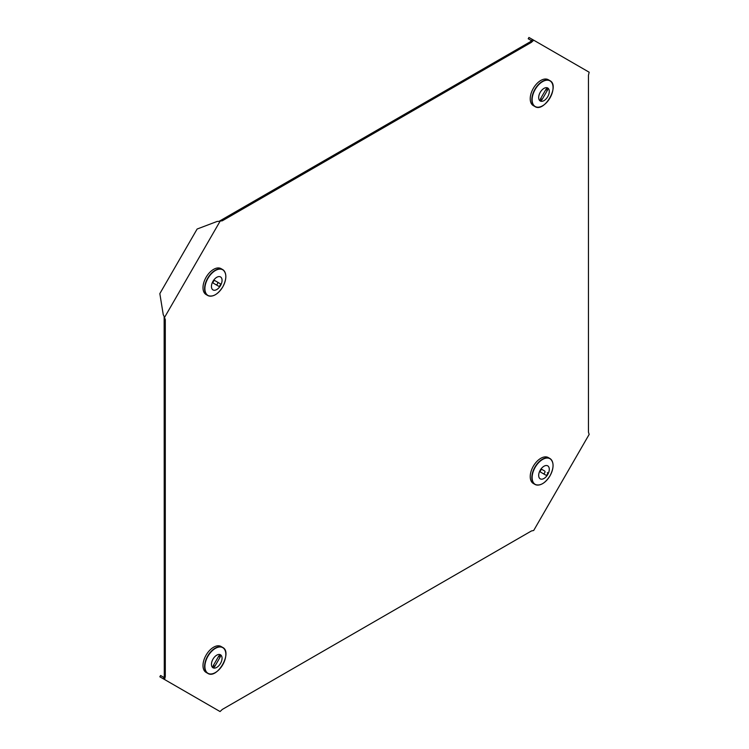 <?xml version="1.0" encoding="UTF-8"?>
<svg xmlns="http://www.w3.org/2000/svg" width="749" height="749" viewBox="0 0 749 749"><rect width="100%" height="100%" fill="white"/><g stroke="black" fill="none" stroke-linecap="round" stroke-linejoin="round"><path stroke-width="1.12" d="M531.64 40.727L532.389 39.435L528.953 37.45L528.204 38.742L531.64 40.727L530.367 41.719L219.251 221.227L222.331 220.777L221.273 220.169M164.237 318.971L165.295 319.58L164.143 316.687L164.284 677.63L160.586 675.495L159.837 676.787L163.263 678.772L164.012 677.471M165.295 319.58L165.295 676.487L164.593 679.53L220.047 711.55L222.331 709.415L531.425 530.966L533.709 530.461L589.163 434.411L588.461 432.173L588.461 75.265L589.163 72.213L533.709 40.193L531.425 42.328L222.331 220.777M164.593 317.342L220.047 221.292L217.135 221.442L197.127 229.025L159.837 293.617L163.263 314.749L164.593 317.342M530.367 41.719L531.425 42.328M165.295 676.487L164.237 675.87M163.263 678.772L164.593 679.53M532.389 39.435L533.709 40.193M543.212 473.64A1.498 0.861 120 0 0 544.701 472.769A1.498 0.861 120 0 0 544.701 471.046L542.117 469.548A1.498 0.861 120 0 0 540.619 470.409A1.498 0.861 120 0 0 540.619 472.142L545.852 475.156A1.498 0.861 120 0 0 547.35 474.295A1.498 0.861 120 0 0 547.35 472.572M539.046 484.968A14.961 8.642 -60 0 1 534.926 484.397L533.325 483.479A14.961 8.642 -60 0 1 533.325 466.206A14.961 8.642 -60 0 1 548.287 457.564L549.888 458.491A14.961 8.642 -60 0 1 552.444 461.768M540.235 470.185A7.499 4.335 -60 0 1 547.734 465.859A7.499 4.335 -60 0 1 547.734 474.52A7.499 4.335 -60 0 1 540.235 478.845A7.499 4.335 -60 0 1 540.235 470.185A7.499 4.335 -60 0 1 547.734 465.859A7.499 4.335 -60 0 1 547.734 474.52A7.499 4.335 -60 0 1 540.235 478.845M544.701 471.046L542.107 469.539M547.35 88.672A1.498 0.861 120 0 0 545.852 89.534L540.619 98.606A1.498 0.861 120 0 0 540.619 100.329A1.498 0.861 120 0 0 542.117 99.467L547.35 90.395A1.498 0.861 120 0 0 547.35 88.672M548.287 79.712L549.888 80.63L548.287 79.712A14.961 8.642 -60 0 0 533.325 88.345A14.961 8.642 -60 0 0 533.325 105.628L534.926 106.545A14.961 8.642 -60 0 1 534.926 89.271A14.961 8.642 -60 0 1 549.888 80.63L549.888 80.63A14.961 8.642 -60 0 1 552.444 83.916M540.235 100.993A7.499 4.335 -60 0 1 540.235 92.333A7.499 4.335 -60 0 1 547.734 88.008L547.734 88.008A7.499 4.335 -60 0 1 547.734 96.668A7.499 4.335 -60 0 1 540.235 100.993L540.235 100.993A7.499 4.335 -60 0 0 547.734 96.668A7.499 4.335 -60 0 0 547.734 88.008L547.734 88.008M213.39 667.106A1.498 0.861 120 0 0 214.888 666.245L220.122 657.173A1.498 0.861 120 0 0 220.122 655.45A1.498 0.861 120 0 0 218.624 656.311L213.39 665.384A1.498 0.861 120 0 0 213.39 667.106M211.817 673.894A14.961 8.642 -60 0 1 207.698 673.323L206.097 672.405A14.961 8.642 -60 0 1 206.097 655.122A14.961 8.642 -60 0 1 221.058 646.49L222.659 647.408A14.961 8.642 -60 0 1 225.206 650.694M220.506 654.785A7.499 4.335 -60 0 1 220.506 663.445A7.499 4.335 -60 0 1 213.006 667.771L213.006 667.771A7.499 4.335 -60 0 1 213.006 659.111A7.499 4.335 -60 0 1 220.506 654.785L220.506 654.785A7.499 4.335 -60 0 1 220.506 663.445A7.499 4.335 -60 0 1 213.006 667.771L213.006 667.771M213.39 281.484A1.498 0.861 120 0 0 213.39 283.206L218.624 286.23A1.498 0.861 120 0 0 220.122 285.369A1.498 0.861 120 0 0 220.122 283.637L214.888 280.613A1.498 0.861 120 0 0 213.39 281.484M211.817 296.033A14.961 8.642 -60 0 1 207.698 295.471L206.097 294.544A14.961 8.642 -60 0 1 206.097 277.27A14.961 8.642 -60 0 1 221.058 268.638L222.659 269.556A14.961 8.642 -60 0 1 225.206 272.842M213.006 281.259A7.499 4.335 -60 0 1 220.506 276.924A7.499 4.335 -60 0 1 220.506 285.594A7.499 4.335 -60 0 1 213.006 289.919A7.499 4.335 -60 0 1 213.006 281.259A7.499 4.335 -60 0 1 220.506 276.924A7.499 4.335 -60 0 1 220.506 285.584A7.499 4.335 -60 0 1 213.006 289.919M215.984 284.704A1.498 0.861 120 0 0 217.482 283.834A1.498 0.861 120 0 0 217.472 282.111L220.122 283.637M217.472 282.111L214.879 280.613M534.926 467.123A14.961 8.642 -60 0 1 549.888 458.491C554.073 461.955 554.11 467.732 550 475.821A14.793 8.539 -60 0 1 535.198 484.369A14.793 8.539 -60 0 1 535.198 467.282A14.793 8.539 -60 0 1 549.991 458.734A14.793 8.539 -60 0 1 549.991 475.821C545.047 483.433 540.02 486.288 534.926 484.397A14.961 8.642 -60 0 1 534.926 467.123M535.198 106.508A14.793 8.539 -60 0 1 535.198 89.431A14.793 8.539 -60 0 1 549.991 80.883A14.793 8.539 -60 0 1 549.991 97.969A14.793 8.539 -60 0 1 535.198 106.508M539.046 107.116A14.961 8.642 -60 0 1 534.926 106.545L533.325 105.628M540.619 98.606L542.117 99.467M545.852 89.534L547.35 90.395M213.39 665.384L214.888 666.245M206.097 672.405L207.698 673.323A14.961 8.642 -60 0 1 207.698 656.049A14.961 8.642 -60 0 1 222.659 647.408L221.058 646.49M222.762 647.66A14.793 8.539 -60 0 1 222.762 664.747A14.793 8.539 -60 0 1 207.969 673.295A14.793 8.539 -60 0 1 207.969 656.208A14.793 8.539 -60 0 1 222.762 647.66M218.624 656.311L220.122 657.173M207.698 295.471A14.961 8.642 -60 0 1 207.698 278.197A14.961 8.642 -60 0 1 222.659 269.556C226.844 273.02 226.881 278.806 222.771 286.895A14.793 8.539 -60 0 1 207.969 295.434A14.793 8.539 -60 0 1 207.969 278.347A14.793 8.539 -60 0 1 222.762 269.809A14.793 8.539 -60 0 1 222.762 286.895C217.809 294.497 212.791 297.362 207.698 295.471M549.888 80.63C560.13 85.545 544.308 112.959 534.926 106.545M207.698 673.323C217.079 679.736 232.902 652.323 222.659 647.408"/></g></svg>
